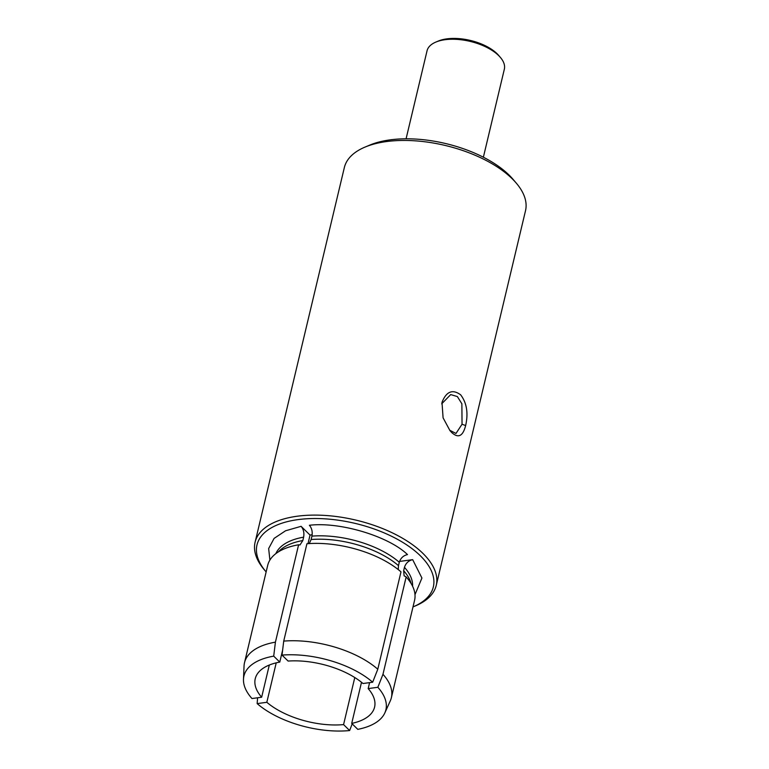 <?xml version="1.0" encoding="UTF-8"?>
<svg xmlns="http://www.w3.org/2000/svg" width="769" height="769" viewBox="0 0 769 769"><rect width="100%" height="100%" fill="white"/><g stroke="black" fill="none" stroke-linecap="round" stroke-linejoin="round"><path stroke-width="1.15" d="M436.254 585.363L525.515 210.706A93.116 44.862 -166.6 0 0 516.316 183.166A93.116 44.862 -166.6 0 0 512.125 178.687A93.116 44.862 -166.6 0 0 364.977 147.11A93.116 44.862 -166.6 0 0 344.349 167.546L255.097 542.212A93.116 44.862 13.4 0 1 325.47 515.461A93.116 44.862 13.4 0 1 422.863 553.344A93.116 44.862 13.4 0 1 436.254 585.363A93.116 44.862 13.4 0 1 415.625 605.799L413.251 606.799A90.636 43.66 13.4 0 1 413.001 606.904M266.141 571.915A90.636 43.66 13.4 0 1 265.959 571.713L264.296 569.752A93.116 44.862 13.4 0 1 255.097 542.212M451.663 432.476L449.99 430.669L443.088 417.836L441.992 402.341C446.318 391.45 452.537 388.931 460.641 394.805C466.764 402.86 468.436 413.116 465.649 425.545C462.928 436.254 458.266 438.561 451.663 432.476M265.959 571.713A90.636 43.66 13.4 0 1 301.496 519.2A90.636 43.66 13.4 0 1 420.307 555.737A90.636 43.66 13.4 0 1 413.251 606.799M516.316 183.166L512.981 179.244A88.147 42.468 -166.6 0 0 509.02 175.005A88.147 42.468 -166.6 0 0 369.716 145.12L364.977 147.11M441.694 403.831L450.711 394.584L457.363 396.564L461.871 403.783L462.044 424.238L455.979 433.456L449.682 430.217M483.374 157.222L504.339 69.21A39.728 19.138 -166.6 0 0 500.417 57.464A39.728 19.138 -166.6 0 0 498.629 55.551A39.728 19.138 -166.6 0 0 435.85 42.084A39.728 19.138 -166.6 0 0 427.045 50.802L406.08 138.805M500.417 57.464L498.745 55.503A37.248 17.947 -166.6 0 0 497.072 53.715A37.248 17.947 -166.6 0 0 438.215 41.084L435.85 42.084M399.524 561.437L412.674 559.659C408.579 560.601 405.84 563.148 404.456 567.32L403.658 570.713L404.1 575.808L406.167 576.923L382.972 674.298L377.848 687.284L368.178 688.591L369.601 682.622M368.178 688.591A61.337 29.549 13.4 0 1 374.58 707.124A61.337 29.549 13.4 0 1 351.712 723.398L357.796 729.358A72.959 35.153 13.4 0 0 384.827 712.93L390.268 700.924A75.487 36.364 13.4 0 0 391.373 697.704A75.487 36.364 13.4 0 0 382.972 674.298M361.507 682.286L351.712 723.398M276.225 662.84L266.824 702.299A61.337 29.549 -166.6 0 0 343.57 724.6L354.788 677.537M269.9 560.063L268.65 548.557L274.091 538.406L285.53 530.793L301.092 526.323L310.042 535.089L307.994 543.654M312.176 534.734A61.337 29.549 -166.6 0 0 310.042 535.089M311.137 539.511L311.945 536.128C312.675 531.754 311.82 528.14 309.398 525.275C339.658 521.565 388.547 536.166 407.503 554.584C403.398 555.526 400.659 558.083 399.284 562.254L398.477 565.638A70.517 33.971 13.4 0 0 311.137 539.511L309.301 543.472M412.674 559.659L421.931 578.038L414.991 594.639M278.378 551.882A70.517 33.971 13.4 0 1 302.823 540.549L303.63 537.156C304.361 532.802 303.515 529.197 301.092 526.323M403.658 570.713A70.517 33.971 13.4 0 1 411.107 583.508M406.167 576.923A75.487 36.364 13.4 0 1 414.568 600.329L391.373 697.704M398.236 569.569L398.477 565.638M283.723 641.106L306.927 543.741A75.487 36.364 13.4 0 1 400.985 571.857L377.79 669.222A75.487 36.364 13.4 0 0 283.723 641.106L282.021 655.101A72.959 35.153 13.4 0 1 372.667 682.209L377.79 669.222M269.313 665.031L261.652 697.223L251.982 698.54A72.959 35.153 13.4 0 1 243.485 679.258L244.042 666.089A75.487 36.364 13.4 0 1 244.504 662.715L267.708 565.34A75.487 36.364 13.4 0 1 298.612 544.779L299.977 544.971L302.823 540.549M244.504 662.715A75.487 36.364 13.4 0 1 275.417 642.153L298.612 544.779M377.848 687.284A72.959 35.153 13.4 0 1 384.827 712.93M282.021 655.101L288.106 661.061A61.337 29.549 -166.6 0 1 363.006 683.516L372.667 682.209M243.485 679.258A72.959 35.153 13.4 0 1 273.706 656.14L275.417 642.153M282.617 650.17L279.781 662.09L273.706 656.14M266.824 702.299L257.154 703.606L257.596 697.781M352.192 723.86L349.645 730.55A72.959 35.153 13.4 0 1 257.154 703.606M349.645 730.55L343.57 724.6M261.652 697.223A61.337 29.549 13.4 0 1 255.25 678.691A61.337 29.549 13.4 0 1 279.781 662.09M462.044 424.238L465.649 425.545M404.456 567.32A70.517 33.971 13.4 0 1 412.578 586.209M311.945 536.128A70.517 33.971 13.4 0 1 399.284 562.254M275.85 553.632A70.517 33.971 13.4 0 1 303.63 537.156"/></g></svg>

